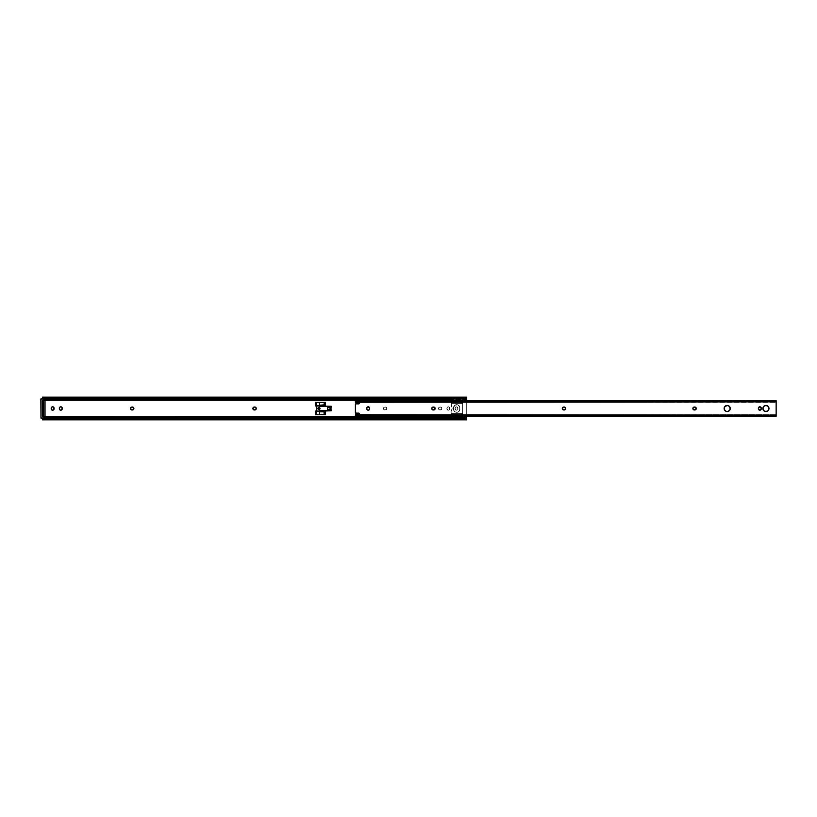 <?xml version="1.0" encoding="UTF-8"?>
<svg xmlns="http://www.w3.org/2000/svg" width="817" height="817" viewBox="0 0 817 817"><rect width="100%" height="100%" fill="white"/><g stroke="black" fill="none" stroke-linecap="round" stroke-linejoin="round"><path stroke-width="0.61" stroke-dasharray="4.08 3.06" d="M253.107 409.297A1.45 1.45 0 0 0 253.107 409.307L255.374 409.838L256.16 407.949L253.76 407.162L252.892 408.214L253.107 409.307M130.475 408.5A1.45 1.45 0 0 0 130.475 408.51L130.587 409.051A1.45 1.45 0 0 0 130.587 409.062L130.72 409.307A1.45 1.45 0 0 0 130.72 409.307L132.987 409.838L133.855 408.214L131.915 407.05L130.475 408.5A1.45 1.45 0 0 0 130.475 408.5M383.408 408.5A1.45 1.45 0 0 0 384.858 409.95A1.45 1.45 0 0 1 383.408 408.5L384.858 407.05L386.175 407.295L386.819 408.5L385.369 409.95L384.051 409.705L383.408 408.5L384.051 409.705L385.92 409.838L386.819 408.5L386.175 407.295L384.307 407.162L383.408 408.5A1.45 1.45 0 0 1 384.858 407.05A1.45 1.45 0 0 0 383.408 408.5M438.474 408.5A1.45 1.45 0 0 0 439.914 409.95A1.45 1.45 0 0 1 438.474 408.5L439.914 407.05L441.231 407.295L441.874 408.5L440.434 409.95L439.117 409.705L438.474 408.5L439.362 409.838L440.986 409.838L441.874 408.5L441.231 407.295L439.362 407.162L438.474 408.5A1.45 1.45 0 0 1 439.914 407.05A1.45 1.45 0 0 0 438.474 408.5M318.936 409.848A1.348 1.348 0 0 1 317.588 408.5A1.348 1.348 0 0 1 318.936 407.152A1.348 1.348 0 0 0 317.588 408.5A1.348 1.348 0 0 0 318.936 409.848L320.295 408.5L318.936 407.152L317.69 407.979L317.987 409.45L318.936 409.848L317.619 408.766L318.426 407.254L319.692 407.377L320.295 408.5L318.936 409.848A1.348 1.348 0 0 0 320.295 408.5A1.348 1.348 0 0 0 318.936 407.152A1.348 1.348 0 0 1 320.295 408.5A1.348 1.348 0 0 1 318.936 409.848M43.362 417.283L43.577 416.752M451.096 400.279L43.526 400.575A0.837 0.837 0 0 1 43.403 400.79A0.837 0.837 0 0 0 43.526 400.575L43.127 399.482L45.027 399.482L42.617 398.962L43.332 399.687L42.423 397.91L466.711 397.91L466.711 398.757L42.474 398.757L466.711 398.757L466.711 400.575L462.596 400.575L462.463 403.424L451.178 403.414L451.096 400.718L451.219 403.424L462.514 403.414L462.596 400.279L451.137 400.187L451.158 398.951M43.403 416.21A0.837 0.837 0 0 1 43.526 416.425L451.096 416.425L451.219 413.576L462.514 413.586L451.219 413.576L462.463 413.576L451.178 413.586L451.096 416.425L43.526 416.425A0.837 0.837 0 0 0 43.403 416.21L42.75 415.884L43.454 415.884L43.454 401.116L42.75 401.116L43.454 401.116L43.454 415.884L42.423 415.884L42.423 401.116L43.403 400.79M319.774 408.5A0.837 0.837 0 0 0 318.936 407.663A0.837 0.837 0 0 0 318.109 408.5A0.837 0.837 0 0 1 318.936 407.663A0.837 0.837 0 0 1 319.774 408.5L318.936 409.337L318.109 408.5L318.936 407.663L319.774 408.5A0.837 0.837 0 0 1 318.936 409.337A0.837 0.837 0 0 1 318.109 408.5A0.837 0.837 0 0 0 318.936 409.337A0.837 0.837 0 0 0 319.774 408.5L318.936 407.663L318.109 408.5L318.936 409.337L319.774 408.5M451.096 416.425L462.463 416.854L462.596 415.21A1.45 1.45 0 0 1 461.145 416.66L461.871 416.466A1.45 1.45 0 0 0 462.596 415.21L462.596 413.729L462.596 416.425L464.311 416.425L463.494 415.853L452.128 415.853L451.158 416.537L452.128 415.853L463.494 415.853L464.311 416.425L462.596 416.425L462.585 413.657L462.596 416.425L466.711 416.425L462.596 416.721L462.555 400.187L451.137 400.187L451.158 398.185L466.262 398.185L451.158 398.185L451.158 399.013M466.711 416.282L466.711 400.718L466.711 416.282M466.262 398.471L465.884 399.472L451.158 399.482L465.874 399.482L464.311 400.575L451.158 400.565L452.128 401.147L466.711 400.575L466.711 418.243L42.474 418.243L43.332 417.313L42.474 418.243L466.711 418.243L466.711 419.09L42.423 419.09L42.433 418.365M43.526 416.425L45.027 416.425L43.526 416.425M455.049 408.245L455.692 407.04L457.05 406.907L457.826 409.307L456.489 410.205L455.161 409.307L455.049 408.245L455.937 410.093L457.694 409.562L457.908 407.959L457.05 406.907L455.692 407.04L455.049 408.245A1.45 1.45 0 0 1 456.489 406.795A1.45 1.45 0 0 1 457.939 408.245A1.45 1.45 0 0 0 456.489 406.795A1.45 1.45 0 0 0 455.049 408.245L455.049 408.755A1.45 1.45 0 0 0 456.489 410.205A1.45 1.45 0 0 0 457.939 408.755L457.939 408.755A1.45 1.45 0 0 1 456.489 410.205A1.45 1.45 0 0 1 455.049 408.755L455.049 408.245M446.889 408.245L447.532 407.04L448.89 406.907L449.667 409.307L448.329 410.205L447.001 409.307L446.889 408.245L447.777 410.093L449.534 409.562L449.748 407.959L448.89 406.907L447.532 407.04L446.889 408.245A1.45 1.45 0 0 1 448.329 406.795A1.45 1.45 0 0 1 449.779 408.245A1.45 1.45 0 0 0 448.329 406.795A1.45 1.45 0 0 0 446.889 408.245L446.889 408.755A1.45 1.45 0 0 0 448.329 410.205A1.45 1.45 0 0 0 449.779 408.755L449.779 408.755A1.45 1.45 0 0 1 448.329 410.205A1.45 1.45 0 0 1 446.889 408.755L446.889 408.245M316.373 410.971L319.457 410.971M319.457 406.029L316.373 406.029M331.018 407.274L331.018 409.726L327.423 409.726L327.423 407.274L331.018 407.274L327.423 407.274L327.423 409.726L331.018 409.726L331.018 407.274L327.423 407.274L327.423 409.726L331.018 409.726L329.986 409.726L329.986 407.274L329.986 409.726L327.423 409.726L327.423 407.274L331.018 407.274L331.018 409.726L327.699 409.726L327.699 407.274L331.018 407.274L331.018 409.726L327.699 409.726L327.699 407.274L329.986 407.274L329.986 409.726L329.986 407.274L331.018 407.274M42.423 398.512L43.526 400.575L451.096 400.575L451.219 403.424L462.463 403.424L451.219 403.424L451.096 400.575M466.262 398.635L43.127 398.635L466.262 398.635M54.085 408.245L52.635 406.795L51.195 408.245L52.359 410.175L53.442 409.96L54.085 408.755M59.355 408.755L59.998 409.96L61.357 410.093L62.133 407.693L60.244 406.907L59.355 408.755A1.45 1.45 0 0 0 59.355 408.766L59.355 408.245M325.37 414.73L325.37 410.971L315.73 410.971L315.73 414.73L325.37 414.73M325.37 402.27L315.73 402.27L315.73 406.029L325.37 406.029L325.37 402.27M43.127 418.365L466.262 418.365L43.127 418.365M465.874 417.518L451.158 417.518L465.874 417.518L466.262 418.529M45.027 417.518L42.617 418.038L43.332 417.313L45.027 417.518M451.219 416.854L462.555 416.813L451.219 416.394L452.067 415.894L451.158 416.435L462.596 416.782L462.596 416.241L462.596 418.09L462.585 416.772L451.219 416.854L462.596 416.721L462.596 418.09L451.158 418.09L462.596 418.09L462.596 417.078L451.219 416.854M42.75 415.884L42.75 401.116M42.423 398.41L42.423 397.164L42.423 397.91L466.711 397.91L466.711 419.836L466.711 419.09L42.423 419.09L42.423 418.488M42.423 419.836L42.423 419.09L42.423 419.836M43.679 398.859A1.93 1.358 0 0 0 44.353 398.951L43.393 398.767M44.894 418.049L44.353 418.049L44.894 418.049M43.393 418.233L44.353 418.049A1.93 1.358 180 0 0 43.679 418.141M464.72 400.289L463.494 401.147L464.311 400.575L463.494 401.147L452.128 401.147L451.158 400.493L462.596 400.606L462.463 403.424L462.596 401.79A1.45 1.45 0 0 1 461.145 403.23L461.871 403.036A1.45 1.45 0 0 0 462.596 401.79L462.596 398.91L451.158 398.91L462.596 398.91L462.596 400.606L462.596 398.91L462.596 399.922L451.158 399.922L462.596 399.922L451.158 400.156L462.596 400.156L451.158 400.156L462.596 400.279L461.871 403.036L451.883 403.036L451.158 400.34L461.329 400.35L462.596 401.79A1.45 1.45 0 0 0 461.871 400.534L451.883 400.534L461.145 400.34A1.45 1.45 0 0 1 462.596 401.79L462.596 416.241L451.158 416.241L451.158 415.128L451.158 416.241L462.596 416.241L462.596 414.975L451.158 414.975L462.596 415.128L451.158 415.128L462.596 414.975L462.596 402.025L451.158 402.025L451.158 405.947A3.85 3.85 0 0 1 452.128 408.5A3.85 3.85 0 0 0 451.158 405.947L451.209 401.413L452.056 400.453L461.145 400.34L462.596 401.321L462.596 400.759L462.596 401.872L451.158 401.872L451.158 405.947L452.128 408.5L451.158 411.053L451.158 414.975L451.158 411.053L452.128 408.5L451.158 403.292L462.596 403.292L451.883 403.036L462.596 403.292L462.596 413.708L451.158 413.708L451.158 411.053A3.85 3.85 0 0 0 452.128 408.5A3.85 3.85 0 0 1 451.158 411.053L451.158 413.77L462.596 413.708L461.871 416.466L451.883 416.466L451.158 413.77L461.329 413.78L462.596 415.21A1.45 1.45 0 0 0 461.871 413.964L451.883 413.964L461.145 413.77A1.45 1.45 0 0 1 462.596 415.21L461.431 413.8L451.883 413.964A1.45 1.45 0 0 0 451.883 416.466L461.871 416.466L451.158 416.66L451.158 415.21A1.45 1.45 0 0 1 452.608 413.77L451.158 413.77L451.27 415.771L452.608 416.66A1.45 1.45 0 0 1 451.158 415.21L451.158 416.721L461.431 416.629L462.596 415.21L462.596 416.66L461.145 416.66L462.596 416.844L451.158 416.844L462.596 417.078L451.158 416.844M440.434 407.05A1.45 1.45 0 0 1 441.874 408.5A1.45 1.45 0 0 1 440.434 409.95A1.45 1.45 0 0 0 441.874 408.5A1.45 1.45 0 0 0 440.434 407.05L439.914 407.05L440.434 407.05M439.914 409.95L440.434 409.95L439.914 409.95M385.369 407.05A1.45 1.45 0 0 1 386.819 408.5A1.45 1.45 0 0 1 385.369 409.95A1.45 1.45 0 0 0 386.819 408.5A1.45 1.45 0 0 0 385.369 407.05L385.369 407.05M133.631 409.307A1.45 1.45 0 0 0 133.855 408.786M133.855 408.214A1.45 1.45 0 0 0 133.631 407.693M131.915 409.95L132.436 409.95M132.436 407.05L131.915 407.05M62.245 408.755L62.245 408.245M51.195 408.245L51.195 408.755M254.312 409.95L254.822 409.95M254.822 407.05L254.312 407.05M40.983 398.992L44.894 398.992L44.894 418.008L40.983 418.008L40.983 398.992L40.85 418.008L40.85 398.992L45.027 398.992L44.894 418.141L40.983 418.008L44.894 418.008L45.027 398.992L44.894 418.141L40.85 418.008L40.983 398.992M42.392 400.79L42.392 416.21L43.485 416.21L43.485 400.79L42.392 400.79M45.017 418.049L44.353 418.141L45.027 418.008M318.324 408.091L318.528 409.113L319.559 408.908L319.222 407.816L318.232 408.204M329.925 407.213L331.212 407.213L331.212 406.253L316.373 405.967L319.457 405.967L316.373 405.967L316.373 406.57L316.373 405.967L319.457 405.967L316.373 405.773L323.94 405.13L324.727 403.935L323.94 402.75L319.518 402.658L319.518 405.222L323.94 405.13L324.584 404.19L324.135 402.863L316.373 402.658L316.373 405.773L316.373 402.658L319.518 402.658L319.457 406.253L331.212 406.253L331.212 407.213L329.925 407.213L329.925 409.787L331.212 409.787L331.212 410.747L319.457 410.747L319.518 414.342L324.298 413.974L323.94 411.87L319.518 411.778L319.518 414.342L316.373 414.342L323.481 414.342L324.727 413.065L323.603 411.778L316.373 411.033L319.457 411.033L316.373 411.227L316.373 414.342L316.373 411.053L319.457 411.033L316.373 411.033L316.342 410.267M329.925 409.787L331.212 409.787L331.212 410.747L316.373 411.053L316.342 406.733M329.925 409.726L329.925 407.274M316.302 410.236L316.373 406.57M319.008 408.5L317.66 408.5C318.507 406.846 319.365 406.846 320.223 408.5L318.896 408.459L320.223 408.5L318.936 409.787L317.66 408.5L318.936 407.213L320.223 408.5C319.365 410.154 318.507 410.154 317.66 408.5L319.008 408.5M451.158 418.049L451.158 418.815L466.262 418.815L451.158 418.815L451.158 417.078L451.158 417.987M464.311 416.425L465.169 417.027M458.061 415.853L460.002 415.914L458.061 415.853M451.219 400.606L462.596 400.759L451.219 400.606M451.158 400.718L451.158 402.025L462.596 402.025L451.158 401.872L451.158 400.759L462.596 400.759L451.158 400.759M451.178 416.425L462.596 416.425L451.178 416.425M453.476 407.857L454.895 405.191L457.918 404.885L459.654 406.631L459.654 410.369L458.47 411.809L456.683 412.35L454.895 411.809L453.721 410.369L453.476 407.857L453.721 410.369L455.457 412.115L457.918 412.115L459.358 410.931L459.838 407.234L457.918 404.885L454.895 405.191L453.476 407.857A3.217 3.217 0 0 1 456.683 404.65A3.217 3.217 0 0 1 459.9 407.857A3.217 3.217 0 0 0 456.683 404.65A3.217 3.217 0 0 0 453.476 407.857L453.476 409.143A3.217 3.217 0 0 0 456.683 412.35A3.217 3.217 0 0 0 459.9 409.143L459.9 407.857L459.9 409.143A3.217 3.217 0 0 1 456.683 412.35A3.217 3.217 0 0 1 453.476 409.143L453.476 407.857M466.262 417.947L465.649 417.354M452.056 400.453L451.883 400.534A1.45 1.45 0 0 0 451.883 403.036L452.608 403.23A1.45 1.45 0 0 1 451.158 401.79A1.45 1.45 0 0 1 452.608 400.34L451.158 401.79L452.608 403.23L451.158 403.23L451.158 400.34L452.056 400.453M462.596 403.23L461.145 403.23L462.596 401.79L462.596 403.23M355.691 402.362A0.511 0.511 0 0 0 356.202 402.822L355.691 402.362M767.633 405.967L765.335 405.508A3.054 3.054 0 0 0 765.335 405.508L764.242 405.967A3.054 3.054 0 0 0 764.232 405.967L763.395 406.805M763.395 410.195L763.772 410.655A3.054 3.054 0 0 0 763.783 410.665L764.242 411.033A3.054 3.054 0 0 0 764.242 411.043L765.335 411.492A3.054 3.054 0 0 0 765.345 411.492L767.633 411.033M758.809 409.777L760.382 410.093A1.45 1.45 0 0 0 760.862 409.777M760.382 410.093L761.036 409.562A1.45 1.45 0 0 0 761.036 409.552L761.25 409.041M727.191 405.446L728.366 405.681A3.054 3.054 0 0 0 728.356 405.681L728.887 405.967M726.027 405.681L725.496 405.967A3.054 3.054 0 0 0 725.496 405.967L725.036 406.345A3.054 3.054 0 0 0 725.026 406.345L724.659 406.805M724.659 410.195L725.036 410.655A3.054 3.054 0 0 0 725.047 410.665L725.496 411.033A3.054 3.054 0 0 0 725.506 411.043L726.027 411.319M727.191 411.554L728.887 411.033M366.853 409.307L368.181 410.205A1.45 1.45 0 0 0 368.191 410.205M368.181 410.205L369.213 409.777M355.589 403.894A1.031 1.031 0 0 0 355.405 403.945L355.405 413.055A1.031 1.031 0 0 0 355.783 413.126L358.745 413.126L355.405 413.055L355.405 403.945L358.745 403.874L355.783 403.874M355.405 416.057L776.15 416.057L355.405 416.21M355.405 415.751L355.405 414.74L355.405 415.771L776.15 415.751L355.732 416.231L356.682 416.231L356.682 415.24L355.426 414.781L774.863 415.24L356.682 415.24L356.682 416.231L774.863 416.231L355.732 416.231L776.15 415.771L776.15 414.74L774.863 415.24L774.863 416.231L774.863 415.24L776.15 414.73L776.15 415.261L355.65 414.791M355.405 414.822L776.15 414.73L776.15 416.21M776.15 400.79L355.405 400.79M355.405 400.943L355.405 402.26L355.732 400.769L776.15 401.229L355.732 400.769L775.823 400.769L355.732 400.769L774.863 400.769L774.863 401.76L356.682 401.76L356.682 400.769L356.682 401.76L776.15 402.27L355.405 402.025L776.15 401.739L355.405 401.77L776.15 401.872L776.15 415.128L355.405 415.261L776.15 415.261L776.15 400.943M358.745 402.587L356.243 402.822A0.511 0.511 0 0 1 356.202 402.822A0.511 0.511 0 0 0 356.243 402.822M355.742 414.454A0.511 0.511 0 0 0 355.691 414.638L358.745 414.413L356.243 414.178M768.47 410.195L768.991 408.5L768.47 406.805M763.119 407.336L762.945 407.908M562.413 409.051A1.45 1.45 0 0 0 562.423 409.062L563.464 409.92L565.068 409.705M565.293 409.521L565.681 408.786A1.45 1.45 0 0 0 565.681 408.776M565.681 408.224A1.45 1.45 0 0 0 565.681 408.214L565.293 407.479M565.068 407.295L564.547 407.08M563.75 407.05L562.729 407.479M431.784 408.786L433.204 409.95L435.134 408.786A1.45 1.45 0 0 0 435.134 408.776M435.134 408.224A1.45 1.45 0 0 0 435.134 408.214L433.715 407.05L431.784 408.214M758.493 407.693L758.493 409.307M761.25 407.959L760.637 407.04L759.279 406.907M692.959 409.051A1.45 1.45 0 0 0 692.969 409.062L694.021 409.92L695.614 409.705M695.839 409.521L696.227 408.786A1.45 1.45 0 0 0 696.237 408.776M695.614 407.295L695.093 407.08M694.297 407.05L693.276 407.479A1.45 1.45 0 0 0 693.276 407.479M729.724 410.205A3.054 3.054 0 0 0 729.734 410.185L729.734 406.805A3.054 3.054 0 0 0 729.724 406.795M724.373 407.336L724.199 407.908M369.519 407.693L368.467 406.825L367.16 407.223M776.15 401.76L355.405 401.739M776.15 401.229L776.15 402.26L774.863 401.76L774.863 400.769L775.823 400.769L355.405 401.249M694.297 409.95L694.818 409.95M758.39 408.755A1.45 1.45 0 0 0 758.39 408.766L758.39 408.245M433.204 409.95L433.715 409.95M433.715 407.05L433.204 407.05M563.75 409.95L564.261 409.95M465.2 398.185L43.934 398.185M43.934 418.815L465.2 418.815M451.158 416.537L462.596 416.537M355.405 402.27L776.15 402.27M776.15 415.261L355.405 415.261M776.15 414.73L355.405 414.73"/><path stroke-width="1.23" d="M253.107 407.703A1.45 1.45 0 0 0 254.312 409.95A1.45 1.45 0 0 1 252.861 408.5L254.312 407.05L255.629 407.295L256.272 408.5L254.822 409.95L253.505 409.705L252.861 408.5A1.45 1.45 0 0 1 254.312 407.05A1.45 1.45 0 0 0 253.107 407.693L252.974 407.949M130.506 408.214L130.475 408.5A1.45 1.45 0 0 0 131.915 409.95A1.45 1.45 0 0 1 130.475 408.5L131.915 407.05L133.855 408.214L132.711 409.92L131.363 409.838L130.506 408.786M42.75 401.116A0.837 0.837 0 0 0 43.403 400.79A0.837 0.837 0 0 1 42.75 401.116L43.526 400.575M465.404 417.191L463.964 416.18L466.711 416.282L466.711 417.518L464.311 416.425L466.711 416.425L466.711 417.518L465.884 417.528M466.18 399.258L465.649 399.646L466.711 399.482L466.711 400.718L464.311 400.575L465.884 399.472L466.711 399.482L466.711 400.575L463.964 400.82L465.404 399.809M451.096 400.575L45.027 400.575L451.096 400.279M42.75 415.884A0.837 0.837 0 0 1 43.403 416.21A0.837 0.837 0 0 0 42.75 415.884L43.526 416.425M451.096 416.425L45.027 416.425L451.096 416.282L451.137 416.813M51.216 407.969A1.45 1.45 0 0 0 51.195 408.245A1.45 1.45 0 0 1 52.635 406.795A1.45 1.45 0 0 1 54.085 408.245L52.921 410.175L51.614 409.777L51.195 408.755L51.44 407.438L52.635 406.795L53.84 407.438L54.085 408.755A1.45 1.45 0 0 1 52.635 410.205A1.45 1.45 0 0 1 51.195 408.755A1.45 1.45 0 0 0 51.216 409.031M59.375 407.969A1.45 1.45 0 0 0 59.355 408.245A1.45 1.45 0 0 1 60.795 406.795A1.45 1.45 0 0 1 62.245 408.245L61.081 410.175L59.774 409.777L59.355 408.755L59.6 407.438L60.795 406.795L62 407.438L62.245 408.755A1.45 1.45 0 0 1 60.795 410.205A1.45 1.45 0 0 1 59.355 408.755A1.45 1.45 0 0 0 59.375 409.031M319.457 410.971L325.37 410.971L319.457 410.971L325.37 410.971L325.37 414.73L315.73 414.73L315.73 410.971L316.373 410.971L315.73 410.971L315.73 414.73L325.37 414.73L325.37 410.971L325.37 414.73L315.73 414.73L315.73 410.971L316.373 410.971M316.373 406.029L315.73 406.029L316.373 406.029L315.73 406.029L315.73 402.27L325.37 402.27L325.37 406.029L319.457 406.029L325.37 406.029L325.37 402.27L315.73 402.27L325.37 402.27L325.37 406.029L319.457 406.029M45.027 399.482L451.158 399.482L45.027 399.482M43.699 398.87L42.617 398.962L42.464 398.185L43.127 398.635L42.474 398.757M466.711 399.482L466.262 398.635L466.711 399.482M466.711 398.41L466.711 397.164L466.711 398.41M466.609 398.216L464.781 398.951A1.93 1.358 0 0 0 466.007 398.635L466.66 398.185L465.2 398.185M466.711 397.164L42.423 397.164L42.423 398.512L43.127 398.635A1.93 1.358 0 0 0 43.679 398.859M51.839 409.96L52.084 410.093A1.45 1.45 0 0 0 54.085 408.755M59.386 409.041A1.45 1.45 0 0 0 60.509 410.175L60.795 410.205A1.45 1.45 0 0 0 62.245 408.755M62.245 408.245A1.45 1.45 0 0 0 60.795 406.795L60.519 406.825A1.45 1.45 0 0 0 59.386 407.959M132.711 407.08L132.436 407.05A1.45 1.45 0 0 1 133.876 408.5A1.45 1.45 0 0 1 132.436 409.95L132.711 409.92M43.679 418.141A1.93 1.358 180 0 0 43.127 418.365L43.699 418.13M466.691 418.784L466.711 417.518L466.691 418.784L466.007 418.365A1.93 1.358 180 0 0 464.781 418.049L44.894 418.049L464.781 418.049L466.691 418.784L465.2 418.815M451.158 417.518L45.027 417.518L451.158 417.518M42.423 401.116L42.423 415.884L43.454 415.884L42.423 415.884L42.423 413.964L43.454 413.964L43.454 401.116L42.423 401.116L43.454 401.116L43.454 403.036L42.423 403.036L42.423 413.964L43.454 413.964L43.454 403.036L42.423 403.036L42.423 401.116M42.423 418.59L42.423 419.836L42.423 418.59M464.781 398.951L44.894 398.951L464.781 398.951L464.781 398.226L44.353 398.226L44.353 398.951L44.353 398.226L466.007 397.91L44.353 398.226A1.93 1.358 180 0 1 43.127 397.91L466.007 397.91L466.711 397.195L466.007 397.91A1.93 1.358 180 0 1 464.781 398.226L464.781 398.951M42.423 397.164L42.423 398.41M466.313 419.305L43.127 419.09L42.464 419.693L43.127 419.09L466.007 419.09L43.127 419.09A1.93 1.358 0 0 1 44.353 418.774L464.781 418.774L464.781 418.049L464.781 418.774A1.93 1.358 0 0 1 466.007 419.09L466.313 419.305M44.353 418.049L44.353 418.774L44.353 418.049M42.525 418.784L43.934 418.815M42.433 398.216L43.934 398.185M43.454 415.884L43.454 413.964L43.454 415.884M315.73 402.27L315.73 406.029L315.73 402.27M327.699 409.726L331.018 409.726L331.018 407.274L327.699 407.274L327.699 409.726L327.699 407.274L329.986 407.274L329.986 409.726L327.699 409.726M329.986 407.274L329.986 409.726L331.018 409.726L331.018 407.274L329.986 407.274M131.915 409.95L132.436 409.95A1.45 1.45 0 0 0 133.232 409.705M133.855 408.786A1.45 1.45 0 0 0 133.855 408.214M133.232 407.295A1.45 1.45 0 0 0 132.436 407.05L131.915 407.05A1.45 1.45 0 0 0 130.475 408.49A1.45 1.45 0 0 1 131.915 407.05M59.355 408.755L59.355 408.245M54.085 408.245A1.45 1.45 0 0 0 51.226 407.959M51.226 409.041A1.45 1.45 0 0 0 52.084 410.093M51.195 408.755L51.195 408.245M254.822 407.05A1.45 1.45 0 0 1 256.272 408.5A1.45 1.45 0 0 1 254.822 409.95A1.45 1.45 0 0 0 256.272 408.5A1.45 1.45 0 0 0 254.822 407.05L254.312 407.05M254.822 409.95L254.312 409.95M45.017 398.951L45.027 418.008L40.983 418.008L40.983 398.992L44.894 398.992L44.894 418.141L45.027 398.992L45.017 418.049M43.485 416.21L43.485 400.79L42.392 400.79L42.392 416.21L43.485 416.21L42.392 416.21L43.485 416.21L43.485 400.79L42.392 400.79L42.392 416.21L42.392 400.79L43.485 400.79L43.485 416.21M40.983 418.141L44.353 418.141L40.983 418.141M44.894 418.141L40.983 418.008L40.983 398.859L44.353 398.859L40.85 398.992L40.983 418.008L40.85 398.992L44.894 398.859M319.488 409.041L319.365 409.143A0.766 0.766 0 0 0 319.651 408.796L319.651 408.796A0.766 0.766 0 0 0 318.303 408.071A0.766 0.766 0 0 0 318.17 408.5A0.766 0.766 0 0 1 318.936 407.734A0.766 0.766 0 0 1 319.713 408.5L319.488 407.959L319.713 408.5A0.766 0.766 0 0 1 318.936 409.266A0.766 0.766 0 0 1 318.17 408.5L318.395 409.041L318.17 408.5A0.766 0.766 0 0 0 318.507 409.143L318.395 409.041M329.925 409.787L331.212 409.787L331.212 410.747L319.457 411.227L316.373 411.227L319.457 411.033L316.373 411.033L316.363 410.318L316.373 411.227L324.053 411.87L324.706 413.31L323.603 414.342L324.727 413.065L323.603 411.778L319.457 411.778L319.457 414.342L316.373 414.342L323.603 414.342L319.457 414.342L319.457 410.747L331.212 410.747L331.212 409.787L329.925 409.726M319.457 406.253L319.457 402.658L323.603 402.658L316.373 402.658L319.457 402.658L319.457 405.222L324.41 404.854L324.645 403.445L323.603 402.658L324.706 403.69L324.053 405.13L316.373 405.773L316.373 402.658L316.373 405.773L319.457 405.773L316.373 405.967L331.212 406.253L319.457 406.253M331.212 407.213L331.212 406.253L331.212 407.213L329.925 407.274L331.212 407.213M316.302 406.764L316.373 410.43L316.302 406.764M318.232 408.204L318.201 408.5A0.735 0.735 0 0 0 318.936 409.235A0.735 0.735 0 0 0 319.682 408.5A0.735 0.735 0 0 1 318.936 409.235A0.735 0.735 0 0 1 318.201 408.5A0.735 0.735 0 0 1 318.936 407.765A0.735 0.735 0 0 1 319.682 408.5L319.09 407.775L318.262 408.214M318.65 409.215L318.507 409.143A0.766 0.766 0 0 0 319.365 409.143L319.233 409.215M318.262 408.786L319.09 409.225L319.682 408.5A0.735 0.735 0 0 0 318.936 407.765A0.735 0.735 0 0 0 318.201 408.5L318.324 408.908M466.221 399.196L466.262 398.471M451.158 416.507L451.158 418.049M466.252 417.875L466.262 418.58M451.158 416.425L451.158 418.324M465.649 417.354L466.221 417.804M358.939 402.628L356.243 402.822A0.511 0.511 0 0 1 355.691 402.362L356.202 402.822A0.511 0.511 0 0 0 356.243 402.822L358.745 402.587L359.255 403.363L355.405 403.945L355.405 413.055L358.939 413.167L359.255 413.892L355.875 414.29L355.405 416.282L776.15 416.282L776.15 415.128L355.405 415.128L355.405 416.282M765.938 405.446A3.054 3.054 0 0 0 765.335 411.492A3.054 3.054 0 0 0 765.938 411.554A3.054 3.054 0 0 1 762.884 408.5A3.054 3.054 0 0 1 765.938 405.446L768.092 406.345L768.991 408.5L768.092 410.655L765.938 411.554L763.772 410.655L762.884 408.5L763.772 406.345L765.938 405.446A3.054 3.054 0 0 1 768.991 408.5A3.054 3.054 0 0 1 765.938 411.554A3.054 3.054 0 0 0 767.102 405.681A3.054 3.054 0 0 0 765.938 405.446M758.411 409.041A1.45 1.45 0 0 0 760.382 410.093L758.625 409.562L758.625 407.438L760.382 406.907L761.281 408.755A1.45 1.45 0 0 1 759.83 410.205A1.45 1.45 0 0 1 758.39 408.755A1.45 1.45 0 0 0 758.411 409.031M760.862 409.777A1.45 1.45 0 0 0 761.281 408.755L760.382 410.093M730.184 407.897A3.054 3.054 0 0 0 725.047 406.335A3.054 3.054 0 0 0 727.191 411.554A3.054 3.054 0 0 1 724.138 408.5A3.054 3.054 0 0 1 727.191 405.446L729.356 406.345L730.245 408.5L729.734 410.195L727.794 411.492L726.027 411.319L724.373 409.664L724.659 406.805L727.191 405.446L726.027 405.681M368.191 410.205A1.45 1.45 0 0 0 369.631 408.755A1.45 1.45 0 0 1 368.181 410.205L366.741 408.755L366.986 407.438L368.181 406.795L369.631 408.245L369.386 409.562L368.181 410.205A1.45 1.45 0 0 1 366.741 408.755L366.853 409.307M355.681 414.73L776.15 415.128L776.15 401.872L355.681 402.27M358.939 403.833L358.745 403.874A0.511 0.511 0 0 0 359.102 403.721L359.255 403.363A0.511 0.511 0 0 1 358.745 403.874L355.783 403.874A1.031 1.031 0 0 0 355.405 403.945L355.405 413.055A1.031 1.031 0 0 0 355.783 413.126L358.745 413.126A0.511 0.511 0 0 1 359.255 413.637A0.511 0.511 0 0 0 358.745 413.126L358.939 413.167M563.75 407.05L565.599 407.949L564.823 409.838L562.413 409.051L562.545 407.693L563.75 407.05A1.45 1.45 0 0 0 562.729 407.479L562.413 407.949A1.45 1.45 0 0 0 563.75 409.95A1.45 1.45 0 0 1 562.31 408.5A1.45 1.45 0 0 1 563.75 407.05L564.261 407.05A1.45 1.45 0 0 1 565.711 408.5A1.45 1.45 0 0 1 564.261 409.95A1.45 1.45 0 0 0 565.681 408.786L565.681 408.214A1.45 1.45 0 0 0 564.261 407.05L564.547 407.08M433.204 407.05L435.053 407.949L434.266 409.838L431.866 409.051L431.999 407.693L433.204 407.05A1.45 1.45 0 0 0 432.173 409.521A1.45 1.45 0 0 0 433.204 409.95A1.45 1.45 0 0 1 431.754 408.5A1.45 1.45 0 0 1 433.204 407.05L433.715 407.05A1.45 1.45 0 0 1 435.165 408.5A1.45 1.45 0 0 1 433.715 409.95A1.45 1.45 0 0 0 434.266 409.838M694.297 407.05L696.145 407.949L695.369 409.838L692.969 409.051L693.102 407.693L694.297 407.05A1.45 1.45 0 0 0 693.286 407.479L692.969 407.949A1.45 1.45 0 0 0 694.297 409.95A1.45 1.45 0 0 1 692.857 408.5A1.45 1.45 0 0 1 694.297 407.05L694.818 407.05A1.45 1.45 0 0 1 696.258 408.5A1.45 1.45 0 0 1 694.818 409.95A1.45 1.45 0 0 0 696.227 408.786L696.145 407.949M355.405 402.27L355.405 400.738L355.405 401.872L776.15 401.872L776.15 400.718L776.15 416.282M355.65 414.791L355.691 414.638A0.511 0.511 0 0 1 356.243 414.178L358.939 414.372M359.214 414.096A0.511 0.511 0 0 0 359.255 413.892A0.511 0.511 0 0 1 358.745 414.413A0.511 0.511 0 0 0 359.214 414.096L359.255 413.637M359.102 403.721A0.511 0.511 0 0 0 359.255 403.363L359.214 402.904A0.511 0.511 0 0 0 358.745 402.587A0.511 0.511 0 0 1 359.255 403.108A0.511 0.511 0 0 0 359.214 402.904M767.633 411.033L768.47 410.195M768.47 406.805L767.633 405.967M763.395 406.805L763.119 407.336M762.945 407.908L763.395 410.195M562.331 408.214L562.413 409.051M434.746 409.521A1.45 1.45 0 0 0 435.134 408.786L435.134 408.214A1.45 1.45 0 0 0 434.746 407.479M431.784 408.214L431.784 408.786M761.25 409.041L761.25 407.959M760.382 406.907A1.45 1.45 0 0 0 759.279 406.907L758.493 407.693M695.093 407.08L694.818 407.05A1.45 1.45 0 0 1 696.227 408.214M692.877 408.214L692.969 409.051M728.887 411.033L729.734 410.195A3.054 3.054 0 0 0 730.184 409.103M729.734 406.805L728.887 405.967M724.659 406.805L724.373 407.336M724.199 407.908L724.659 410.195M726.027 411.319L727.191 411.554A3.054 3.054 0 0 0 729.724 410.205M369.601 409.041L369.519 407.693M366.772 407.959L366.741 408.245A1.45 1.45 0 0 1 368.181 406.795A1.45 1.45 0 0 1 369.631 408.245A1.45 1.45 0 0 0 368.191 406.795M368.181 406.795A1.45 1.45 0 0 0 366.741 408.245L366.741 408.755A1.45 1.45 0 0 0 368.181 410.205M730.194 409.082A3.054 3.054 0 0 0 730.194 407.918M727.191 405.446A3.054 3.054 0 0 1 730.245 408.5A3.054 3.054 0 0 1 727.191 411.554M696.237 408.776A1.45 1.45 0 0 0 696.237 408.224M694.818 409.95L694.297 409.95M758.411 407.969A1.45 1.45 0 0 0 758.39 408.245A1.45 1.45 0 0 1 759.83 406.795A1.45 1.45 0 0 1 761.281 408.245A1.45 1.45 0 0 0 760.862 407.223M759.279 406.907A1.45 1.45 0 0 0 758.411 407.959M758.39 408.755L758.39 408.245M435.134 408.776A1.45 1.45 0 0 0 435.134 408.224M434.266 407.162A1.45 1.45 0 0 0 433.715 407.05M433.715 409.95L433.204 409.95M565.681 408.776A1.45 1.45 0 0 0 565.681 408.224M564.261 409.95L563.75 409.95M356.243 402.822L358.745 402.587M466.711 419.836L42.423 419.836M355.405 400.718L776.15 400.718"/></g></svg>
